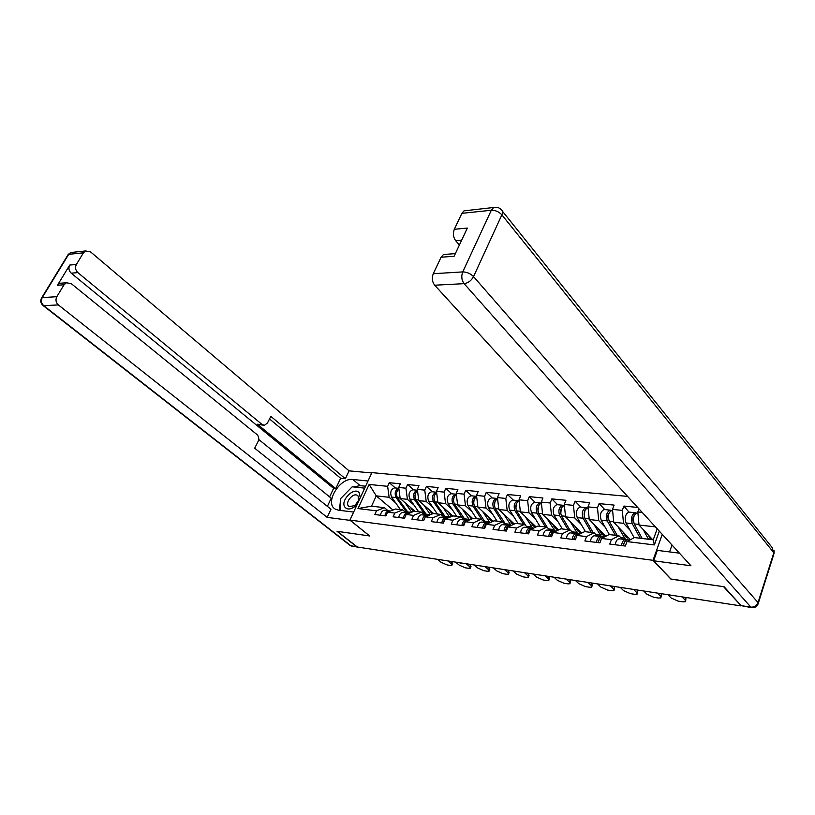 <?xml version="1.0" encoding="UTF-8"?>
<svg xmlns="http://www.w3.org/2000/svg" width="815" height="815" viewBox="0 0 815 815"><rect width="100%" height="100%" fill="white"/><g stroke="black" fill="none" stroke-linecap="round" stroke-linejoin="round"><path stroke-width="1.22" d="M627.581 496.396L371.895 472.619L349.941 520.082L653.019 560.312L662.259 534.355M392.983 510.017L376.255 495.877L369.134 484.436L357.989 508.56L376.489 510.832L374.808 514.53L385.882 515.915L387.563 512.187L395.479 509.018L402.691 509.884L406.257 512.92M369.134 484.436L387.645 486.331L389.295 482.704L395.367 487.971M415.079 511.362L400.185 498.536L398.718 487.462L400.369 483.804L389.295 482.704M398.718 487.462L405.931 488.205L407.582 484.528L413.643 489.856M433.621 513.572L418.778 500.604L417.331 489.377L418.981 485.659L407.582 484.528M417.331 489.377L424.758 490.131L426.408 486.402L432.439 491.791M452.783 515.936L437.92 502.723L436.483 491.343L438.134 487.564L426.408 486.402M436.483 491.343L444.124 492.117L445.774 488.328L451.785 493.788M472.7 518.534L457.623 504.913L456.206 493.36L457.857 489.53L445.774 488.328M456.206 493.36L464.071 494.165L465.722 490.314L471.702 495.846M493.207 521.223L477.916 507.164L476.52 495.439L478.161 491.557L465.722 490.314M476.52 495.439L484.63 496.274L486.27 492.362L492.219 497.965M514.336 524.014L498.821 509.477L497.456 497.588L499.096 493.635L486.27 492.362M497.456 497.588L505.809 498.444L507.45 494.471L513.358 500.145M536.117 526.908L520.388 511.871L519.033 499.799L520.673 495.785L507.45 494.471M519.033 499.799L527.651 500.685L529.292 496.651L535.16 502.397M558.581 529.923L542.617 514.336L541.292 502.081L542.933 498.006L529.292 496.651M541.292 502.081L550.196 502.998L551.826 498.892L557.643 504.719M581.767 533.051L565.569 516.883L564.275 504.444L565.905 500.288L551.826 498.892M564.275 504.444L573.454 505.382L575.084 501.205L580.84 507.113M605.708 536.321L589.255 519.522L587.992 506.869L589.612 502.651L575.084 501.205M587.992 506.869L597.477 507.847L599.096 503.599L604.791 509.579M630.433 539.724L613.726 522.232L612.503 509.385L614.113 505.096L599.096 503.599M612.503 509.385L622.303 510.394L623.913 506.064L628.905 512.075C625.411 513.959 624.443 517.596 626.012 522.986L634.162 537.727M637.676 507.439L623.913 506.064M652.703 539.754L639.021 525.043L637.829 511.983L638.97 508.866M637.829 511.983L642.24 512.431M659.294 531.115L654.364 544.929L626.969 541.567L634.447 537.574L653.243 539.825L657.196 528.803M387.563 512.187L394.776 513.073L393.095 516.822L404.485 518.259L406.176 514.469L413.592 515.386L411.911 519.196L423.647 520.663L425.328 516.822L432.969 517.759L431.288 521.631L443.37 523.149L445.051 519.247L452.926 520.204L451.245 524.137L463.694 525.706L465.375 521.732L473.495 522.731L471.814 526.724L484.65 528.344L486.331 524.31L494.695 525.339L493.024 529.393L506.258 531.064L507.939 526.959L516.567 528.018L514.897 532.144L528.558 533.866L530.229 529.699L539.143 530.789L537.472 534.986L551.582 536.759L553.242 532.521L562.452 533.652L560.781 537.92L575.359 539.754L577.01 535.435L586.525 536.606L584.864 540.946L599.932 542.841L601.582 538.45L611.403 539.652L609.763 544.074L625.329 546.04L626.969 541.567M413.969 505.035L407.398 499.34L400.185 498.536M407.398 499.34L405.931 488.205M394.776 513.073L402.691 509.884M432.775 507.205L426.194 501.419L418.778 500.604M406.176 514.469L414.071 511.239L421.487 512.126L425.043 515.202M426.194 501.419L424.758 490.131M413.592 515.386L421.487 512.126M452.131 509.457L445.55 503.568L437.92 502.723M425.328 516.822L433.213 513.532L440.844 514.438L444.389 517.556M445.55 503.568L444.124 492.117M432.969 517.759L440.844 514.438M472.058 511.759L465.487 505.779L457.623 504.913M445.051 519.247L452.916 515.885L460.781 516.822L464.305 519.98M465.487 505.779L464.071 494.165M452.926 520.204L460.781 516.822M492.586 514.143L486.015 508.061L477.916 507.164M465.375 521.732L473.22 518.309L481.319 519.277L484.823 522.466M486.015 508.061L484.63 496.274M473.495 522.731L481.319 519.277M513.735 516.598L507.175 510.404L498.821 509.477M486.331 524.31L494.135 520.805L502.488 521.804L505.972 525.043M507.175 510.404L505.809 498.444M494.695 525.339L502.488 521.804M535.536 519.135L528.996 512.829L520.388 511.871M507.939 526.959L515.701 523.383L524.32 524.412L527.784 527.692M528.996 512.829L527.651 500.685M516.567 528.018L524.32 524.412M558.03 521.753L551.511 515.324L542.617 514.336M530.229 529.699L537.951 526.042L546.845 527.111L550.278 530.422M551.511 515.324L550.196 502.998M539.143 530.789L546.845 527.111M581.248 524.452L574.738 517.902L565.569 516.883M553.242 532.521L560.914 528.792L570.103 529.882L573.495 533.244M574.738 517.902L573.454 505.382M562.452 533.652L570.103 529.882M605.209 527.244L598.73 520.571L589.255 519.522M577.01 535.435L584.63 531.625L594.115 532.755L597.477 536.158M598.73 520.571L597.477 507.847M586.525 536.606L594.115 532.755M629.964 530.137L623.516 523.322L613.726 522.232M601.582 538.45L609.131 534.548L618.931 535.72L622.252 539.163M623.516 523.322L622.303 510.394M611.403 539.652L618.931 535.72M655.413 526.857L639.021 525.043M654.364 544.929L653.243 539.825M670.959 579.017L723.567 586.668L740.927 605.504M349.941 520.082L369.725 535.985L337.359 531.349L357.327 547.028L740.804 605.891M670.918 579.129L653.019 560.312M395.693 502.916L389.122 497.303L376.255 495.877L371.548 506.156L384.415 507.694L387.991 510.699M389.122 497.303L387.645 486.331M376.489 510.832L384.415 507.694M357.989 508.56L371.548 506.156M623.475 545.806C624.035 542.179 625.329 540.172 627.356 539.785L627.927 539.856M685.272 597.364L685.975 598.098L685.68 600.808M621.509 545.561C622.069 541.934 623.363 539.927 625.39 539.55L626.664 539.927M615.244 544.766C615.804 541.16 617.108 539.173 619.135 538.786L619.716 538.858M624.422 542.352L622.874 545.724M682.043 596.865L685.252 600.217L685.364 601.725L682.746 601.837L678.151 601.124L671.142 598.027L667.903 594.695M678.161 596.274L671.733 595.286M650.655 539.51L648.078 534.772M632.868 518.248L633.408 518.829M636.403 513.083L635.15 512.716C631.656 514.611 630.688 518.269 632.257 523.668L640.264 538.267M633.683 522.547L633.286 521.824C632.389 519.318 632.725 517.199 634.284 515.477M651.654 538.623L651.328 539.54M637.707 512.981L637.106 512.92C633.612 514.815 632.654 518.472 634.213 523.892L642.21 538.501M643.218 529.556L648.485 539.255M652.652 539.703L650.615 539.459M360.271 497.761L359.262 492.851C354.321 486.015 339.59 501.052 345.061 507.327C347.322 509.691 350.47 509.518 354.515 506.787L357.388 503.986M348.413 505.952L349.187 506.635L354.871 505.575L358.529 500.553L358.121 496.04L357.378 495.398C353.221 492.474 344.99 502.152 348.413 505.952M340.395 510.445L340.507 498.729L352.192 486.81L363.959 488.063L363.969 489.764M364.529 488.542L363.959 488.063M353.649 512.064L338.47 510.2L335.393 509.181C324.136 503.487 339.631 477.346 352.844 479.495L368.013 481.003M679.435 553.161L657.328 550.38L653.62 560.791L690.947 565.763L434.68 285.209C432.133 281.817 431.665 277.986 433.274 273.708L441.078 257.224L443.492 254.504L446.426 254.28M672.008 545.031L669.584 551.918M751.624 607.664L741.039 605.627L724.117 586.749L671.091 579.159L653.62 560.791M461.667 240.17L455.666 240.67C453.221 237.236 452.773 233.436 454.322 229.28L461.881 213.326L464.01 210.851L466.822 210.545M441.078 257.224L454.108 256.277L467.341 228.068L454.322 229.28M455.666 240.67L459.395 245.009M350.338 520.398L327.182 517.372L58.344 304.912L43.766 305.676L350.98 545.826L356.654 546.692L337.043 531.298L369.613 535.964L350.307 520.449M371.742 472.955L349.085 470.846L345.366 478.741L270.835 416.353L267.493 422.954L264.478 425.277L262.135 424.523L77.863 272.618L71.221 273.178C68.806 270.774 68.307 268.074 69.744 265.069L57.458 285.26L59.719 283.274L62.541 283.06M329.606 496.875L333.63 488.368L335.76 488.603L340.639 478.273L345.366 478.741M327.375 506.36L331.226 498.199L258.701 439.458M349.085 470.846L90.445 251.794L85.473 250.959L83.446 252.803L68.704 254.341L42.237 297.597L56.816 296.701L64.049 284.771L66.331 282.785L71.221 283.61L257.01 434.599C258.844 436.453 259.211 438.755 258.09 441.496L254.688 448.209L331.002 509.263L327.182 517.372M83.446 252.803L76.386 264.447C74.939 267.473 75.438 270.193 77.863 272.618M56.816 296.701C55.349 299.788 55.848 302.528 58.344 304.912M356.654 546.692L358.437 547.191M335.76 488.603L257.408 424.248L262.135 424.523M333.63 488.368L71.221 273.178M340.639 478.273L269.521 418.951M263.5 425.216L257.408 424.248M365.609 486.219L360.159 485.648L353.333 486.932M350.684 488.348L342.371 496.834M340.497 500.491L339.366 510.322M598.342 542.647C598.903 539.082 600.207 537.105 602.254 536.739L602.835 536.81M660.69 593.595L661.403 594.318L661.148 597.038M596.448 542.403C597.008 538.847 598.312 536.881 600.36 536.504L601.602 536.861M590.386 541.639C590.946 538.094 592.25 536.138 594.308 535.771L594.889 535.842M599.239 539.377L597.833 542.576M657.42 593.086L660.68 596.397L660.843 597.915L658.357 598.016L653.905 597.324L646.998 594.278L643.718 590.987M653.661 592.515L647.436 591.558M574.035 539.581C574.595 536.076 575.91 534.151 577.978 533.784L578.558 533.856M636.872 589.938L637.595 590.651L637.361 593.381M572.201 539.357C572.762 535.852 574.076 533.927 576.144 533.57L577.346 533.896M566.343 538.613C566.894 535.129 568.208 533.204 570.286 532.857L570.867 532.928M574.86 536.504L573.597 539.53M633.561 589.428L636.861 592.699L637.065 594.216L634.712 594.318L630.392 593.636L623.597 590.641L620.276 587.391M629.914 588.868L623.883 587.941M550.512 536.627C551.062 533.173 552.387 531.278 554.465 530.932L555.056 531.003M613.766 586.393L614.5 587.095L614.296 589.826M548.729 536.402C549.29 532.959 550.604 531.064 552.692 530.718L553.874 531.023M543.055 535.689C543.605 532.256 544.929 530.371 547.018 530.025L547.609 530.096M551.266 533.754L550.135 536.576M610.425 585.873L613.766 589.113L614.001 590.63L611.77 590.722L607.582 590.07L600.9 587.116L597.538 583.897M606.89 585.333L601.032 584.437M527.723 533.764C528.273 530.361 529.607 528.497 531.706 528.161L532.297 528.242M591.354 582.949L592.373 585.18L591.924 586.382M526.001 533.54C526.551 530.158 527.886 528.293 529.984 527.957L531.125 528.252M520.5 532.847C521.05 529.475 522.384 527.621 524.483 527.285L525.084 527.356M528.405 531.115L527.417 533.723M587.972 582.43L591.354 585.628L591.629 587.157L589.51 587.238L585.445 586.606L578.864 583.693L575.461 580.504M584.538 581.9L578.854 581.034M505.646 530.983C506.197 527.641 507.531 525.807 509.64 525.481L510.241 525.553M569.593 579.608L570.653 581.829L570.194 583.041M503.976 530.769C504.526 527.437 505.86 525.604 507.969 525.278L509.09 525.553M498.637 530.096C499.198 526.775 500.522 524.952 502.641 524.636L503.242 524.707M506.237 528.578L505.392 530.952M566.191 579.088L569.593 582.256L569.919 583.774L567.902 583.856L563.949 583.234L557.46 580.372L554.037 577.224M562.849 578.568L557.338 577.723M628.589 537.798L626.032 537.146L622.955 531.889M618.035 526.735L625.533 539.55M629.048 539.999L630.036 539.306M611.413 510.475L610.18 510.139C606.645 511.993 605.677 515.589 607.267 520.907L615.386 535.302M604.75 509.579L604.139 509.518C600.604 511.362 599.636 514.937 601.226 520.245L609.375 534.579M608.55 519.532L608.306 519.094C607.409 516.761 607.705 514.713 609.172 512.961M612.065 510.333L612.595 510.384L612.065 510.333C608.54 512.197 607.572 515.793 609.162 521.121L617.271 535.526M627.55 536.708L625.513 536.464M604.302 534.885L601.735 534.232L598.638 529.098M593.656 524.014L601.511 536.82M587.207 507.959L586.005 507.643C582.45 509.467 581.472 512.992 583.092 518.238L591.313 532.419M580.779 507.103L580.158 507.042C576.592 508.845 575.624 512.37 577.234 517.586L585.486 531.726M584.243 516.659L584.854 510.536M587.839 507.827L587.839 507.827C584.284 509.65 583.306 513.195 584.915 518.442L593.137 532.633M603.243 533.794L601.195 533.56M580.779 532.063L578.192 531.411L575.084 526.388M570.052 521.366L577.764 533.805M563.776 505.524L562.595 505.229C559.019 507.012 558.041 510.485 559.671 515.651L567.984 529.638M557.562 504.709L556.93 504.638C553.344 506.421 552.366 509.874 554.006 515.019L562.35 528.955M560.73 513.898L561.301 508.214M564.367 505.412C560.791 507.195 559.813 510.679 561.443 515.844L569.756 529.842M579.699 530.983L577.652 530.738M557.98 529.332L555.392 528.68L552.264 523.76M547.191 518.798L554.903 530.983M541.079 503.161L539.917 502.886C536.311 504.638 535.333 508.051 536.983 513.144L545.388 526.928M535.058 502.386L534.426 502.325C530.82 504.057 529.842 507.46 531.502 512.533L539.917 526.276M537.941 511.239L538.481 505.983M541.405 503.089C537.961 505.055 537.065 508.468 538.705 513.328L547.415 527.662M556.879 528.263L554.842 528.018M535.883 526.684L533.275 526.032L530.147 521.203M525.023 516.313L532.786 528.293M519.073 500.879L517.933 500.614C514.306 502.325 513.328 505.697 514.999 510.71L523.475 524.31M513.246 500.135L512.615 500.074C508.978 501.775 508 505.127 509.681 510.119L518.167 523.678M515.854 508.631L516.353 503.843M519.155 500.858C515.844 502.957 515.019 506.298 516.669 510.893L526.154 526.144M534.762 525.614L532.725 525.38M484.232 528.293C484.793 525.003 486.127 523.199 488.246 522.884L488.847 522.955M548.454 576.358L549.575 578.579L549.096 579.791M482.612 528.089C483.173 524.799 484.507 523.006 486.626 522.69L487.727 522.945M477.447 527.437C477.998 524.167 479.332 522.374 481.461 522.058L482.062 522.13M484.742 526.154L484.049 528.263M545.031 575.838L548.464 578.976L548.831 580.494L546.916 580.565L543.075 579.964L536.678 577.142L533.234 574.025M541.792 575.339L536.433 574.514M513.878 524.228L511.83 523.454L508.692 518.727M503.538 513.898L511.107 525.502M497.578 498.709C494.399 500.909 493.646 504.179 495.296 508.529L506.146 525.064M497.568 498.586L496.62 498.413C492.973 500.094 491.995 503.405 493.676 508.346L502.213 521.773M492.087 497.955L491.455 497.884C487.808 499.554 486.82 502.855 488.511 507.776L497.069 521.162M494.44 506.074L494.888 501.806M513.307 523.057L511.27 522.812M463.48 525.675C464.03 522.435 465.365 520.673 467.494 520.367L468.105 520.439M527.926 573.21L529.088 575.421L528.609 576.633M461.901 525.481C462.451 522.242 463.796 520.479 465.925 520.174L467.005 520.418M456.889 524.85C457.439 521.631 458.784 519.868 460.913 519.562L461.514 519.634M463.878 523.841L463.348 525.665M524.473 572.68L527.937 575.787L528.334 577.305L526.51 577.377L522.782 576.796L516.486 574.005L513.012 570.918M521.325 572.201L516.119 571.397M492.25 521.651L490.335 520.143L487.869 516.323M476.663 496.63C473.607 498.912 472.904 502.111 474.564 506.237L485.485 522.547M476.622 496.366L475.929 496.284C472.272 497.934 471.294 501.194 472.985 506.064L481.92 519.827M471.559 495.836L470.917 495.764C467.26 497.405 466.272 500.655 467.983 505.514L476.592 518.707M473.668 503.558L474.055 499.86M482.684 511.545L489.978 522.67M492.484 520.571L490.457 520.327M443.329 523.149C443.88 519.96 445.224 518.208 447.364 517.912L447.965 517.994M507.969 570.143L509.171 572.344L508.682 573.566M441.801 522.955C442.351 519.766 443.696 518.024 445.836 517.729L446.895 517.963M436.942 522.344C437.482 519.165 438.827 517.433 440.966 517.138L441.577 517.209M443.625 521.671L443.248 523.138M504.505 569.614L507.99 572.68L508.428 574.208L506.686 574.269L503.059 573.699L496.855 570.958L493.35 567.902M501.439 569.145L496.376 568.371M471.539 519.043L467.667 513.99M456.359 494.623C453.425 496.956 452.783 500.094 454.434 504.016L465.426 520.113M456.308 494.236L455.85 494.216C452.172 495.826 451.194 499.035 452.906 503.843L462.533 518.391M451.632 493.778L450.98 493.707C447.313 495.316 446.325 498.515 448.046 503.303L456.706 516.333M453.497 501.052L453.823 498.026M462.451 509.273L469.501 519.929M472.272 518.157L470.245 517.912M423.841 520.215L425.298 516.904M425.379 516.802L427.814 515.538M488.572 567.169L489.805 569.359L489.316 570.582M422.292 520.5C422.842 517.362 424.187 515.651 426.327 515.365L427.366 515.579M417.565 519.899C418.115 516.781 419.46 515.07 421.599 514.785L422.211 514.866M423.943 519.715L423.79 520.327M485.078 566.639L488.582 569.675L489.061 571.193L487.401 571.254L483.876 570.704L477.753 567.994L474.238 564.968M482.103 566.181L477.183 565.427M451.541 516.466L448.036 511.718M436.657 492.678C433.845 495.051 433.254 498.118 434.894 501.846L445.927 517.729M436.596 492.199L436.351 492.199C432.663 493.788 431.685 496.946 433.407 501.683L444.46 517.566M432.266 491.781L431.624 491.71C427.936 493.289 426.958 496.437 428.69 501.164L437.39 514.031M433.926 498.515L434.161 496.345M442.8 507.052L449.656 517.28M452.641 515.803L450.613 515.569M405.024 517.056L405.88 515.131M406.512 514.326L408.824 513.236M469.695 564.275L470.978 566.456L470.469 567.668M403.344 518.116C403.883 515.019 405.238 513.338 407.388 513.063L408.397 513.267M398.749 517.535C399.299 514.459 400.644 512.778 402.793 512.503L403.405 512.574M466.19 563.736L469.715 566.741L470.224 568.259L468.645 568.31L465.212 567.78L459.181 565.101L455.646 562.116M463.103 563.736L458.509 562.554M432.174 513.959L428.965 509.507M417.514 490.793C414.815 493.197 414.285 496.182 415.905 499.748L427.019 515.457M417.443 490.243L417.402 490.243C413.714 491.802 412.736 494.919 414.468 499.595L425.573 515.274M413.46 489.835L412.808 489.774C409.12 491.323 408.142 494.42 409.874 499.086L418.615 511.779M414.957 495.683L415.018 495.092M423.708 504.903L430.391 514.703M433.57 513.532L431.543 513.287M388.205 511.932L390.538 510.995M451.327 561.454L452.651 563.623L452.131 564.846M384.935 515.803C385.475 512.747 386.819 511.097 388.979 510.822L389.967 511.025M380.462 515.233C381.012 512.197 382.357 510.547 384.507 510.282L385.118 510.353M447.812 560.914L451.347 563.888L451.897 565.406L450.389 565.457L447.048 564.938L441.098 562.299L437.553 559.334M445 560.486L440.334 559.762M413.399 511.514L410.434 507.358M398.922 488.959C396.335 491.384 395.846 494.298 397.455 497.71L408.641 513.236M395.173 487.951L398.83 488.328C395.244 490.009 394.317 493.075 396.059 497.558L407.205 513.032M394.531 487.879C390.823 489.407 389.855 492.464 391.597 497.069L400.369 509.599M405.147 502.814L411.677 512.217M415.018 511.311L413.032 511.107M685.252 600.217L685.975 598.098M632.257 523.668L626.012 522.986M638.96 524.412L634.213 523.892M741.039 605.627L750.849 607.134L464.122 283.661C468.146 283.06 471.284 280.706 473.546 276.611L758.042 602.591L773.832 552.753L501.867 214.844L473.546 276.611C470.459 273.555 466.863 271.986 462.747 271.904L491.313 210.26L461.881 213.326M433.274 273.708L462.747 271.904C461.137 276.275 461.596 280.197 464.122 283.661L434.68 285.209M491.313 210.26C495.398 210.178 498.923 211.706 501.867 214.844C502.916 212.358 502.661 210.596 501.103 209.567C498.943 207.377 496.376 206.766 493.421 207.733L491.313 210.26M495.571 207.275L464.01 210.851M750.849 607.134L751.99 607.715C754.751 607.858 756.748 606.686 757.991 604.21L758.042 602.591C756.677 605.8 754.272 607.318 750.849 607.134M502.356 211.126L772.396 547.843L773.73 554.506L758.368 603.049M64.049 284.771L57.458 285.26M69.744 265.069L76.386 264.447M360.159 485.648L352.844 479.495M67.727 255.258L70.711 252.528L73.431 252.232M85.473 250.959L70.711 252.528L68.215 254.453L41.759 297.689C40.088 300.623 40.526 303.241 43.073 305.564L43.766 305.676C41.29 303.323 40.781 300.633 42.237 297.597L41.321 298.433M357.571 547.15L350.226 545.561L42.737 305.279M351.968 546.295L349.829 545.255M660.68 596.397L661.403 594.318M636.861 592.699L637.595 590.651M613.766 589.113L614.5 587.095M591.354 585.628L592.087 583.652M569.593 582.256L570.337 580.3M607.267 520.907L601.226 520.245M613.675 521.62L609.162 521.121M624.382 538.094L620.796 537.655M583.092 518.238L577.234 517.586M589.194 518.911L584.915 518.442M600.064 535.16L595.999 534.66M559.671 515.651L554.006 515.019M565.508 516.292L561.443 515.844M576.511 532.317L572.008 531.767M536.983 513.144L531.502 512.533M542.556 513.756L538.705 513.328M553.691 529.567L548.77 528.966M514.999 510.71L509.681 510.119M520.316 511.3L516.669 510.893M531.574 526.898L526.266 526.256M548.464 578.976L549.208 577.051M493.676 508.346L488.511 507.776M498.76 508.917L495.296 508.529M510.109 524.3L504.913 523.678M527.937 575.787L528.68 573.892M472.985 506.064L467.983 505.514M477.845 506.604L474.564 506.237M489.295 521.794L484.242 521.182M507.99 572.68L508.733 570.826M452.906 503.843L448.046 503.303M457.551 504.353L454.434 504.016M469.073 519.359L464.183 518.768M488.582 569.675L489.336 567.841M433.407 501.683L428.69 501.164M437.849 502.183L434.894 501.846M449.442 516.985L444.684 516.415M469.715 566.741L470.469 564.938M414.468 499.595L409.874 499.086M424.309 513.949L423.484 513.857M418.716 500.064L415.905 499.748M430.371 514.683L425.746 514.122M451.347 563.888L452.101 562.106M396.059 497.558L391.597 497.069M405.941 511.738L404.688 511.586M400.114 498.006L397.455 497.71M411.28 512.38L407.337 511.902M627.356 539.785L629.761 540.08M619.135 538.786L625.39 539.55M635.15 512.716L628.905 512.075M637.921 513.002L637.106 512.92M358.529 500.553L359.262 499.941M354.871 505.575L354.515 506.787M358.03 495.938L357.378 495.398M774.138 553.232L774.016 550.502M443.492 254.504L455.361 253.618M66.331 282.785L59.719 283.274M602.254 536.739L604.384 536.993M594.308 535.771L600.36 536.504M577.978 533.784L579.852 534.019M570.286 532.857L576.144 533.57M554.465 530.932L556.105 531.125M547.018 530.025L552.692 530.718M531.706 528.161L533.102 528.334M524.483 527.285L529.984 527.957M509.64 525.481L510.832 525.624M502.641 524.636L507.969 525.278M610.18 510.139L604.139 509.518M627.815 537.961L627.214 537.89M586.005 507.643L580.158 507.042M603.538 535.037L602.927 534.966M562.595 505.229L556.93 504.638M580.015 532.215L579.404 532.134M539.917 502.886L534.426 502.325M557.226 529.475L556.604 529.393M517.933 500.614L512.615 500.074M535.119 526.816L534.497 526.735M488.246 522.884L489.234 523.006M481.461 522.058L486.626 522.69M496.62 498.413L491.455 497.884M513.684 524.239L513.063 524.157M467.494 520.367L468.299 520.459M460.913 519.562L465.925 520.174M475.929 496.284L470.917 495.764M447.364 517.912L447.975 517.994M440.966 517.138L445.836 517.729M455.85 494.216L450.98 493.707M421.599 514.785L426.327 515.365M436.351 492.199L431.624 491.71M402.793 512.503L407.388 513.063M417.402 490.243L412.808 489.774M384.507 510.282L388.979 510.822"/></g></svg>
